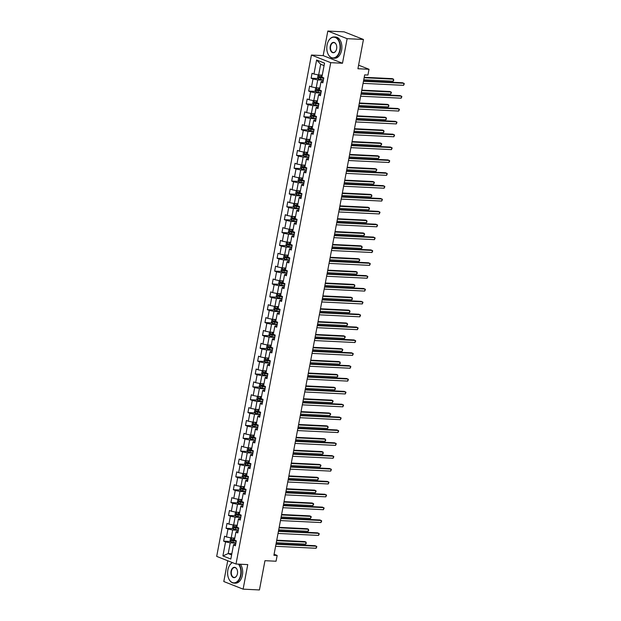 <?xml version="1.0" encoding="UTF-8"?>
<svg xmlns="http://www.w3.org/2000/svg" width="621" height="621" viewBox="0 0 621 621"><rect width="100%" height="100%" fill="white"/><g stroke="black" fill="none" stroke-linecap="round" stroke-linejoin="round"><path stroke-width="0.93" d="M227.728 560.747L223.801 581.528L243.114 589.15L259.438 589.95L264.965 560.685L276.066 561.229L277.16 555.461L274.094 554.25M311.424 55.044L216.69 556.393L236.011 564.015L330.737 62.667L311.424 55.044L323.176 55.618L342.489 63.241L347.131 38.673L327.818 31.05L323.176 55.618M327.818 31.05L344.143 31.85L363.456 39.472L357.921 68.737L369.021 69.28L358.596 65.166M347.131 38.673L363.456 39.472M235.646 544.415L234.001 544.338L233.48 545.036L235.382 545.789L236.322 540.837L234.412 540.084L235.91 532.174L237.812 532.927L238.751 527.982L236.842 527.229L238.34 519.311L240.242 520.064L241.181 515.12L239.271 514.367L240.769 506.457L242.671 507.21L243.611 502.265L241.701 501.512L243.199 493.594L245.101 494.347L246.04 489.402L244.131 488.649L245.629 480.739L247.531 481.492L248.47 476.54L246.56 475.787L248.058 467.877L249.96 468.63L250.9 463.685L248.99 462.932L250.488 455.014L252.39 455.767L253.329 450.823L251.42 450.07L252.918 442.16L254.82 442.913L255.759 437.968L253.849 437.215L255.347 429.297L257.249 430.05L258.189 425.106L256.279 424.353L257.777 416.443L259.679 417.196L260.618 412.243L258.709 411.498L260.207 403.58L262.116 404.333L263.048 399.388L261.138 398.635L262.636 390.718L264.546 391.471L265.478 386.526L263.568 385.773L265.066 377.863L266.976 378.616L267.907 373.671L265.998 372.918L267.496 365.001L269.405 365.753L270.337 360.809L268.435 360.056L269.925 352.146L271.835 352.899L272.766 347.946L270.865 347.201L272.355 339.283L274.265 340.036L275.196 335.092L273.294 334.339L274.785 326.421L276.694 327.174L277.626 322.229L275.724 321.476L277.214 313.566L279.124 314.319L280.055 309.374L278.154 308.621L279.644 300.704L281.554 301.457L282.485 296.512L280.583 295.759L282.074 287.849L283.983 288.602L284.915 283.65L283.013 282.904L284.503 274.987L286.413 275.74L287.344 270.795L285.443 270.042L286.933 262.132L288.843 262.877L289.774 257.932L287.872 257.179L289.363 249.269L291.272 250.022L292.204 245.078L290.302 244.325L291.792 236.407L293.702 237.16L294.633 232.215L292.732 231.462L294.222 223.552L296.132 224.305L297.063 219.353L295.161 218.608L296.652 210.69L298.561 211.443L299.493 206.498L297.591 205.745L299.081 197.835L300.991 198.58L301.922 193.636L300.021 192.883L301.511 184.973L303.421 185.726L304.352 180.781L302.45 180.028L303.941 172.11L305.85 172.863L306.782 167.918L304.88 167.165L306.37 159.255L308.28 160.008L309.211 155.056L307.31 154.311L308.8 146.393L310.71 147.146L311.641 142.201L309.739 141.448L311.23 133.538L313.139 134.283L314.071 129.339L312.169 128.586L313.659 120.676L315.569 121.429L316.5 116.484L314.599 115.731L316.089 107.813L317.999 108.566L318.93 103.622L317.028 102.869L318.519 94.959L320.428 95.712L321.36 90.759L319.458 90.014L320.948 82.096L322.858 82.849L323.789 77.904L321.888 77.151L324.535 63.14L316.601 60.004L320.677 64.258L318.651 74.97L322.268 75.149M233.48 545.036L230.833 559.047L222.9 555.911L225.547 541.9L223.638 541.147L230.701 541.496M316.601 60.004L313.954 74.023L312.045 73.27L311.113 78.215L313.015 78.968L311.525 86.878L309.615 86.125L308.684 91.07L310.585 91.823L309.095 99.74L307.185 98.987L306.254 103.932L308.156 104.685L306.665 112.595L304.756 111.842L303.824 116.795L305.726 117.54L304.236 125.458L302.326 124.705L301.395 129.649L303.296 130.402L301.806 138.32L299.896 137.567L298.965 142.512L300.867 143.265L299.376 151.175L297.467 150.422L296.535 155.366L298.437 156.119L296.947 164.037L295.037 163.284L294.106 168.229L296.007 168.982L294.517 176.892L292.607 176.139L291.676 181.091L293.578 181.837L292.087 189.754L290.178 189.001L289.246 193.946L291.148 194.699L289.658 202.617L287.748 201.864L286.817 206.809L288.718 207.561L287.228 215.471L285.318 214.719L284.387 219.663L286.289 220.416L284.798 228.334L282.889 227.581L281.957 232.526L283.859 233.279L282.369 241.189L280.459 240.436L279.528 245.388L281.429 246.133L279.939 254.051L278.029 253.298L277.098 258.243L279 258.996L277.509 266.906L275.6 266.161L274.668 271.105L276.57 271.858L275.072 279.768L273.17 279.015L272.239 283.96L274.14 284.713L272.642 292.631L270.74 291.878L269.809 296.822L271.711 297.575L270.213 305.485L268.311 304.732L267.379 309.685L269.281 310.43L267.783 318.348L265.881 317.595L264.95 322.54L266.851 323.293L265.353 331.203L263.451 330.457L262.52 335.402L264.422 336.155L262.924 344.065L261.022 343.312L260.09 348.257L261.992 349.01L260.494 356.928L258.592 356.175L257.661 361.119L259.562 361.872L258.064 369.782L256.163 369.029L255.231 373.982L257.133 374.727L255.635 382.645L253.733 381.892L252.801 386.836L254.703 387.589L253.205 395.499L251.303 394.754L250.364 399.699L252.273 400.452L250.775 408.362L248.874 407.609L247.934 412.554L249.844 413.307L248.346 421.224L246.444 420.471L245.505 425.416L247.414 426.169L245.916 434.079L244.014 433.326L243.075 438.279L244.985 439.024L243.486 446.941L241.585 446.188L240.645 451.133L242.555 451.886L241.057 459.796L239.155 459.051L238.216 463.996L240.125 464.749L238.627 472.659L236.725 471.906L235.786 476.85L237.696 477.603L236.197 485.521L234.296 484.768L233.356 489.713L235.266 490.466L233.768 498.376L231.866 497.623L230.927 502.568L232.836 503.32L231.338 511.238L229.436 510.485L228.497 515.43L230.407 516.183L228.908 524.093L227.007 523.348L226.067 528.292L227.977 529.045L226.479 536.955L224.577 536.202L223.638 541.147M369.021 69.28L367.935 75.048L364.667 74.885L273.892 555.298L277.16 555.461M235.91 532.174L236.43 531.475L238.076 531.56M234.792 538.081L231.183 537.91L232.673 529.992L238.317 530.272M226.479 536.955L231.183 537.91M227.977 529.045L232.673 529.992M238.34 519.311L238.86 518.62L240.506 518.698M237.222 525.226L233.612 525.048L235.103 517.138L240.746 517.409M228.908 524.093L233.612 525.048M230.407 516.183L235.103 517.138M240.769 506.457L241.29 505.758L242.935 505.836M239.652 512.364L236.042 512.185L237.532 504.275L243.176 504.555M231.338 511.238L236.042 512.185M232.836 503.32L237.532 504.275M243.199 493.594L243.719 492.903L245.365 492.981M242.081 499.509L238.472 499.331L239.962 491.413L245.605 491.692M233.768 498.376L238.472 499.331M235.266 490.466L239.962 491.413M245.629 480.739L246.149 480.041L247.795 480.118M244.511 486.647L240.901 486.468L242.392 478.558L248.035 478.83M236.197 485.521L240.901 486.468M237.696 477.603L242.392 478.558M248.058 467.877L248.579 467.178L250.224 467.264M246.941 473.784L243.331 473.613L244.821 465.696L250.465 465.975M238.627 472.659L243.331 473.613M240.125 464.749L244.821 465.696M250.488 455.014L251.008 454.324L252.654 454.401M249.37 460.929L245.761 460.751L247.251 452.841L252.894 453.113M241.057 459.796L245.761 460.751M242.555 451.886L247.251 452.841M252.918 442.16L253.438 441.461L255.084 441.539M251.8 448.067L248.19 447.888L249.681 439.978L255.324 440.258M243.486 446.941L248.19 447.888M244.985 439.024L249.681 439.978M255.347 429.297L255.868 428.606L257.513 428.684M254.23 435.212L250.62 435.034L252.11 427.116L257.754 427.395M245.916 434.079L250.62 435.034M247.414 426.169L252.11 427.116M257.777 416.443L258.297 415.744L259.943 415.822M256.659 422.35L253.05 422.171L254.54 414.261L260.183 414.533M248.346 421.224L253.05 422.171M249.844 413.307L254.54 414.261M260.207 403.58L260.735 402.882L262.373 402.967M259.089 409.487L255.479 409.317L256.97 401.399L262.613 401.678M250.775 408.362L255.479 409.317M252.273 400.452L256.97 401.399M262.636 390.718L263.164 390.027L264.802 390.104M261.519 396.633L257.909 396.454L259.399 388.544L265.043 388.816M253.205 395.499L257.909 396.454M254.703 387.589L259.399 388.544M265.066 377.863L265.594 377.164L267.232 377.242M263.948 383.77L260.339 383.592L261.829 375.682L267.472 375.961M255.635 382.645L260.339 383.592M257.133 374.727L261.829 375.682M267.496 365.001L268.024 364.31L269.661 364.387M266.378 370.916L262.768 370.737L264.259 362.819L269.902 363.099M258.064 369.782L262.768 370.737M259.562 361.872L264.259 362.819M269.925 352.146L270.453 351.447L272.091 351.525M268.808 358.053L265.198 357.875L266.688 349.965L272.332 350.236M260.494 356.928L265.198 357.875M261.992 349.01L266.688 349.965M272.355 339.283L272.883 338.585L274.521 338.67M271.237 345.191L267.628 345.02L269.118 337.102L274.761 337.382M262.924 344.065L267.628 345.02M264.422 336.155L269.118 337.102M274.785 326.421L275.313 325.73L276.95 325.808M273.667 332.336L270.057 332.157L271.548 324.247L277.191 324.519M265.353 331.203L270.057 332.157M266.851 323.293L271.548 324.247M277.214 313.566L277.742 312.868L279.38 312.945M276.097 319.473L272.487 319.295L273.977 311.385L279.621 311.664M267.783 318.348L272.487 319.295M269.281 310.43L273.977 311.385M279.644 300.704L280.172 300.013L281.81 300.09M278.526 306.619L274.917 306.44L276.407 298.522L282.05 298.802M270.213 305.485L274.917 306.44M271.711 297.575L276.407 298.522M282.074 287.849L282.602 287.15L284.239 287.228M280.956 293.756L277.346 293.578L278.837 285.668L284.48 285.939M272.642 292.631L277.346 293.578M274.14 284.713L278.837 285.668M284.503 274.987L285.031 274.288L286.669 274.373M283.386 280.894L279.776 280.723L281.274 272.805L286.91 273.085M275.072 279.768L279.776 280.723M276.57 271.858L281.274 272.805M286.933 262.132L287.461 261.433L289.099 261.511M285.815 268.039L282.206 267.861L283.704 259.951L289.339 260.222M277.509 266.906L282.206 267.861M279 258.996L283.704 259.951M289.363 249.269L289.891 248.571L291.528 248.656M288.245 255.177L284.635 255.006L286.134 247.088L291.769 247.368M279.939 254.051L284.635 255.006M281.429 246.133L286.134 247.088M291.792 236.407L292.32 235.716L293.958 235.794M290.675 242.322L287.065 242.143L288.563 234.226L294.199 234.505M282.369 241.189L287.065 242.143M283.859 233.279L288.563 234.226M294.222 223.552L294.75 222.854L296.388 222.931M293.104 229.46L289.495 229.281L290.993 221.371L296.628 221.643M284.798 228.334L289.495 229.281M286.289 220.416L290.993 221.371M296.652 210.69L297.18 209.991L298.817 210.077M295.534 216.597L291.924 216.426L293.423 208.509L299.058 208.788M287.228 215.471L291.924 216.426M288.718 207.561L293.423 208.509M299.081 197.835L299.609 197.136L301.247 197.214M297.964 203.742L294.354 203.564L295.852 195.654L301.488 195.925M289.658 202.617L294.354 203.564M291.148 194.699L295.852 195.654M301.511 184.973L302.039 184.274L303.677 184.359M300.393 190.88L296.784 190.709L298.282 182.791L303.917 183.071M292.087 189.754L296.784 190.709M293.578 181.837L298.282 182.791M303.941 172.11L304.469 171.419L306.106 171.497M302.831 178.025L299.213 177.847L300.711 169.929L306.347 170.208M294.517 176.892L299.213 177.847M296.007 168.982L300.711 169.929M306.37 159.255L306.898 158.557L308.536 158.634M305.26 165.163L301.643 164.984L303.141 157.074L308.777 157.346M296.947 164.037L301.643 164.984M298.437 156.119L303.141 157.074M308.8 146.393L309.328 145.694L310.966 145.78M307.69 152.3L304.073 152.129L305.571 144.212L311.214 144.491M299.376 151.175L304.073 152.129M300.867 143.265L305.571 144.212M311.23 133.538L311.758 132.84L313.395 132.917M310.12 139.446L306.502 139.267L308 131.357L313.644 131.629M301.806 138.32L306.502 139.267M303.296 130.402L308 131.357M313.659 120.676L314.187 119.977L315.825 120.063M312.549 126.583L308.932 126.412L310.43 118.495L316.073 118.774M304.236 125.458L308.932 126.412M305.726 117.54L310.43 118.495M316.089 107.813L316.617 107.123L318.255 107.2M314.979 113.728L311.362 113.55L312.86 105.64L318.503 105.912M306.665 112.595L311.362 113.55M308.156 104.685L312.86 105.64M318.519 94.959L319.047 94.26L320.684 94.338M317.409 100.866L313.791 100.687L315.289 92.777L320.933 93.049M309.095 99.74L313.791 100.687M310.585 91.823L315.289 92.777M320.948 82.096L321.476 81.398L323.114 81.483M319.838 88.011L316.221 87.833L317.719 79.915L323.362 80.194M311.525 86.878L316.221 87.833M313.015 78.968L317.719 79.915M313.954 74.023L318.651 74.97M342.489 63.241L330.737 62.667M243.114 589.15L247.756 564.59L236.011 564.015M324.069 65.593L320.677 64.258M231.835 553.746L228.218 553.567L231.61 554.91M235.887 543.127L230.244 542.855L228.218 553.567L222.9 555.911M225.547 541.9L230.244 542.855M311.113 78.215L318.177 78.556M308.684 91.07L315.74 91.419M306.254 103.932L313.31 104.274M303.824 116.795L310.88 117.136M301.395 129.649L308.451 129.999M298.965 142.512L306.021 142.853M296.535 155.366L303.591 155.716M294.106 168.229L301.162 168.57M291.676 181.091L298.732 181.433M289.246 193.946L296.302 194.295M286.817 206.809L293.873 207.15M284.387 219.663L291.443 220.013M281.957 232.526L289.013 232.867M279.528 245.388L286.584 245.73M277.098 258.243L284.154 258.592M274.668 271.105L281.724 271.447M272.239 283.96L279.295 284.309M269.809 296.822L276.865 297.164M267.379 309.685L274.435 310.026M264.95 322.54L272.006 322.889M262.52 335.402L269.576 335.744M260.09 348.257L267.146 348.606M257.661 361.119L264.717 361.461M255.231 373.982L262.287 374.323M252.801 386.836L259.857 387.186M250.364 399.699L257.428 400.04M247.934 412.554L254.998 412.903M245.505 425.416L252.568 425.758M243.075 438.279L250.139 438.62M240.645 451.133L247.709 451.483M238.216 463.996L245.279 464.337M235.786 476.85L242.85 477.2M233.356 489.713L240.42 490.054M230.927 502.568L237.99 502.917M228.497 515.43L235.561 515.779M226.067 528.292L233.131 528.634M363.456 81.297L403.968 83.276L403.58 85.341L363.068 83.361M363.541 80.854L402.664 82.764L404.31 83.781L403.58 85.341M318.891 74.986L318.053 75.273L317.587 77.741L318.472 78.976L323.401 79.969M320.715 75.071L322.229 75.335M319.761 75.025L322.198 75.514M363.743 79.783L393.14 81.219L393.528 79.162L392.224 78.642L364.216 77.276M321.903 77.082L319.427 76.585L319.241 77.571L323.696 78.401M323.735 78.223L320.18 77.617L320.366 76.631M393.14 81.219L393.714 80.489L393.528 79.162L364.131 77.718M339.796 50.076A10.371 6.637 -87.2 0 0 336.481 38.145A10.371 6.637 -87.2 0 0 328.199 41.537A10.371 6.637 -87.2 0 0 327.057 45.046A10.371 6.637 -87.2 0 0 327.632 53.041A10.371 6.637 -87.2 0 0 334.168 57.8A10.371 6.637 -87.2 0 0 339.796 50.076M328.23 41.475A10.627 6.8 92.8 0 1 328.261 41.405A10.627 6.8 92.8 0 1 334.145 36.95A10.627 6.8 92.8 0 1 340.153 50.146A10.627 6.8 92.8 0 1 333.104 58.188A10.627 6.8 92.8 0 1 327.686 53.181A10.627 6.8 92.8 0 1 327.663 53.111M336.613 48.818A5.185 3.315 92.8 0 1 336.046 50.565A5.185 3.315 92.8 0 1 331.901 52.265A5.185 3.315 92.8 0 1 330.248 46.303A5.185 3.315 92.8 0 1 333.058 42.438A5.185 3.315 92.8 0 1 336.326 44.821A5.185 3.315 92.8 0 1 336.613 48.818M336.349 44.891A4.929 3.152 -87.2 0 0 333.865 42.639A4.929 3.152 -87.2 0 0 330.597 46.373A4.929 3.152 -87.2 0 0 333.384 52.498A4.929 3.152 -87.2 0 0 336.077 50.495M334.145 36.95L335.581 37.019A10.627 6.8 92.8 0 1 341.589 50.216A10.627 6.8 92.8 0 1 334.54 58.258L333.104 58.188M232.479 562.618A10.371 6.637 -87.2 0 0 229.009 566.468A10.371 6.637 -87.2 0 0 227.876 569.969A10.371 6.637 -87.2 0 0 228.45 577.965A10.371 6.637 -87.2 0 0 234.979 582.723A10.371 6.637 -87.2 0 0 240.614 574.999A10.371 6.637 -87.2 0 0 238.417 564.132M229.048 566.399A10.627 6.8 92.8 0 1 229.079 566.329A10.627 6.8 92.8 0 1 232.324 562.556M238.891 564.155A10.627 6.8 92.8 0 1 240.964 575.069A10.627 6.8 92.8 0 1 233.923 583.111A10.627 6.8 92.8 0 1 228.505 578.104A10.627 6.8 92.8 0 1 228.474 578.035M237.424 573.742A5.185 3.315 92.8 0 1 236.857 575.496A5.185 3.315 92.8 0 1 232.72 577.188A5.185 3.315 92.8 0 1 231.059 571.227A5.185 3.315 92.8 0 1 233.876 567.361A5.185 3.315 92.8 0 1 237.137 569.744A5.185 3.315 92.8 0 1 237.424 573.742M237.168 569.814A4.929 3.152 -87.2 0 0 234.676 567.571A4.929 3.152 -87.2 0 0 231.408 571.297A4.929 3.152 -87.2 0 0 234.195 577.421A4.929 3.152 -87.2 0 0 236.896 575.419M240.327 564.225A10.627 6.8 92.8 0 1 242.4 575.139A10.627 6.8 92.8 0 1 235.359 583.181L233.923 583.111M361.026 94.159L401.539 96.139L401.15 98.196L360.638 96.216M361.111 93.709L400.235 95.626L401.88 96.643L401.15 98.196M358.596 107.014L399.109 109.001L398.713 111.058L358.208 109.079M358.682 106.571L397.805 108.481L399.45 109.506L398.713 111.058M316.462 87.84L315.623 88.128L315.157 90.604L316.042 91.838L320.972 92.832M318.286 87.934L319.799 88.198M317.331 87.887L319.768 88.376M361.313 92.638L390.71 94.082L391.098 92.017L389.794 91.504L361.787 90.13M319.473 89.936L316.997 89.44L316.811 90.433L321.267 91.264M321.298 91.085L317.75 90.48L317.936 89.486M390.71 94.082L391.44 92.521L391.098 92.017L361.701 90.581M314.032 100.703L313.194 100.99L312.728 103.459L313.613 104.701L318.542 105.686M315.856 100.788L317.37 101.052M314.901 100.742L317.339 101.231M358.884 105.5L388.28 106.936L388.668 104.879L387.364 104.359L359.357 102.993M317.044 102.799L314.568 102.302L314.381 103.288L318.837 104.118M318.868 103.94L315.321 103.334L315.507 102.349M388.28 106.936L388.855 106.207L388.668 104.879L359.272 103.443M356.167 119.876L396.679 121.856L396.283 123.921L355.779 121.941M356.252 119.426L395.375 121.343L397.013 122.36L396.283 123.921M353.737 132.739L394.25 134.718L393.854 136.775L353.349 134.796M353.823 132.289L392.946 134.198L394.583 135.223L393.854 136.775M351.307 145.593L391.82 147.573L391.424 149.638L350.919 147.658M351.393 145.151L390.508 147.061L392.154 148.077L391.424 149.638M311.602 113.558L310.764 113.845L310.298 116.321L311.183 117.555L316.112 118.549M313.426 113.651L314.94 113.915M312.472 113.604L314.909 114.093M356.454 118.363L385.851 119.799L386.239 117.734L384.935 117.222L356.928 115.855M314.614 115.661L312.138 115.157L311.952 116.15L316.407 116.981M316.438 116.802L312.891 116.197L313.077 115.203M385.851 119.799L386.425 119.069L386.239 117.734L356.842 116.298M309.173 126.42L308.334 126.707L307.869 129.184L308.753 130.418L313.683 131.404M310.997 126.513L312.51 126.777M310.042 126.467L312.479 126.956M354.024 131.217L383.421 132.653L383.809 130.596L382.505 130.084L354.498 128.71M312.184 128.516L309.708 128.019L309.522 129.005L313.978 129.843M314.009 129.665L310.461 129.052L310.647 128.066M383.421 132.653L383.995 131.924L383.809 130.596L354.412 129.16M306.735 139.283L305.905 139.57L305.439 142.038L306.3 143.241L311.253 144.266M308.567 139.368L310.081 139.632M307.612 139.321L310.05 139.81M351.595 144.08L380.991 145.516L381.379 143.459L380.075 142.939L352.068 141.572M309.755 141.378L307.279 140.882L307.092 141.867L311.548 142.698M311.579 142.519L308.032 141.914L308.218 140.928M306.3 143.241L307.053 139.298M380.991 145.516L381.721 143.963L381.379 143.459L351.983 142.015M304.306 152.137L303.475 152.424L303.009 154.901L303.894 156.135L308.823 157.129M306.137 152.23L307.651 152.494M305.183 152.184L307.62 152.673M349.165 156.934L378.562 158.378L378.95 156.313L377.646 155.801L349.639 154.427M307.325 154.233L304.849 153.736L304.663 154.73L309.118 155.56M309.149 155.382L305.602 154.776L305.788 153.783M378.562 158.378L379.291 156.818L378.95 156.313L349.553 154.877M301.876 165L301.045 165.287L300.58 167.755L301.464 168.997L306.394 169.983M303.7 165.085L305.221 165.349M302.753 165.039L305.19 165.528M346.735 169.797L376.132 171.233L376.52 169.176L375.216 168.656L347.209 167.29M304.888 167.096L302.419 166.599L302.233 167.585L306.689 168.415M306.72 168.237L303.172 167.631L303.358 166.645M376.132 171.233L376.862 169.68L376.52 169.176L347.123 167.74M299.446 177.854L298.616 178.142L298.15 180.618L299.035 181.852L303.964 182.846M301.27 177.948L302.792 178.211M300.323 177.901L302.761 178.39M344.306 182.659L373.695 184.095L374.09 182.031L372.786 181.518L344.779 180.152M302.458 179.958L299.99 179.453L299.803 180.447L304.259 181.278M304.29 181.099L300.743 180.494L300.929 179.5M373.695 184.095L374.432 182.535L374.09 182.031L344.694 180.595M297.017 190.717L296.186 191.004L295.72 193.473L296.605 194.715L301.534 195.7M298.841 190.81L300.362 191.074M297.894 190.763L300.331 191.252M341.876 195.514L371.265 196.95L371.661 194.893L370.357 194.381L342.35 193.007M300.028 192.813L297.56 192.316L297.374 193.302L301.829 194.14M301.86 193.962L298.313 193.348L298.499 192.363M371.265 196.95L371.839 196.22L371.661 194.893L342.264 193.457M294.587 203.579L293.756 203.867L293.291 206.335L294.175 207.569L299.105 208.563M296.411 203.665L297.933 203.929M295.464 203.618L297.901 204.107M339.446 208.377L368.835 209.813L369.231 207.748L367.927 207.235L339.92 205.869M297.599 205.675L295.13 205.178L294.944 206.164L299.4 206.995M299.431 206.816L295.883 206.211L296.07 205.225M368.835 209.813L369.41 209.083L369.231 207.748L339.834 206.312M292.157 216.434L291.327 216.721L290.861 219.197L291.746 220.432L296.675 221.425M293.981 216.527L295.503 216.791M293.034 216.481L295.472 216.97M337.017 221.231L366.406 222.675L366.801 220.61L365.49 220.098L337.49 218.724M295.169 218.53L292.701 218.033L292.514 219.027L296.97 219.857M297.001 219.679L293.454 219.073L293.64 218.08M366.406 222.675L366.98 221.938L366.801 220.61L337.405 219.174M289.728 229.296L288.897 229.584L288.431 232.052L289.316 233.294L294.245 234.28M291.552 229.382L293.073 229.646M290.605 229.335L293.042 229.824M334.587 234.094L363.976 235.53L364.372 233.473L363.06 232.953L335.061 231.586M292.739 231.392L290.271 230.896L290.085 231.881L294.54 232.712M294.571 232.533L291.024 231.928L291.21 230.942M363.976 235.53L364.55 234.8L364.372 233.473L334.975 232.037M287.298 242.151L286.467 242.438L286.002 244.915L286.886 246.149L291.816 247.142M289.122 242.244L290.644 242.508M288.175 242.198L290.612 242.687M332.157 246.956L361.546 248.392L361.942 246.327L360.63 245.815L332.631 244.449M290.31 244.255L287.841 243.75L287.655 244.744L292.111 245.574M292.142 245.396L288.594 244.79L288.781 243.797M361.546 248.392L362.121 247.663L361.942 246.327L332.546 244.891M284.868 255.014L284.038 255.301L283.572 257.769L284.457 259.011L289.386 259.997M286.692 255.099L288.214 255.371M285.745 255.052L288.175 255.541M329.728 259.811L359.117 261.247L359.512 259.19L358.201 258.678L330.201 257.304M287.88 257.11L285.412 256.613L285.225 257.599L289.681 258.437M289.712 258.258L286.165 257.645L286.351 256.659M359.117 261.247L359.691 260.517L359.512 259.19L330.116 257.754M282.439 267.876L281.608 268.156L281.142 270.632L282.027 271.866L286.956 272.86M284.263 267.962L285.784 268.225M283.316 267.915L285.745 268.404M327.298 272.673L356.687 274.109L357.083 272.045L355.771 271.532L327.772 270.166M285.45 269.972L282.982 269.475L282.796 270.461L287.251 271.292M287.282 271.113L283.735 270.508L283.921 269.514M356.687 274.109L357.261 273.38L357.083 272.045L327.686 270.609M280.009 280.731L279.178 281.018L278.713 283.494L279.597 284.728L284.527 285.722M281.833 280.824L283.355 281.088M280.886 280.777L283.316 281.266M324.868 285.528L354.257 286.972L354.653 284.907L353.341 284.395L325.342 283.021M283.021 282.827L280.552 282.33L280.366 283.323L284.822 284.154M284.853 283.976L281.305 283.37L281.492 282.376M354.257 286.972L354.832 286.234L354.653 284.907L325.257 283.471M277.579 293.593L276.749 293.88L276.283 296.349L277.145 297.56L282.097 298.577M279.403 293.679L280.925 293.943M278.456 293.632L280.886 294.121M322.439 298.39L351.828 299.827L352.216 297.769L350.912 297.249L322.912 295.883M280.591 295.689L278.123 295.192L277.936 296.178L282.392 297.009M282.423 296.83L278.876 296.225L279.062 295.239M277.145 297.56L277.89 293.609M351.828 299.827L352.402 299.097L352.216 297.769L322.827 296.333M275.15 306.448L274.319 306.735L273.853 309.211L274.738 310.446L279.667 311.439M276.974 306.541L278.495 306.805M276.027 306.495L278.456 306.984M320.009 311.253L349.398 312.689L349.786 310.624L348.482 310.112L320.483 308.746M278.161 308.552L275.693 308.047L275.507 309.041L279.962 309.871M279.993 309.693L276.446 309.087L276.632 308.094M349.398 312.689L349.972 311.959L349.786 310.624L320.397 309.188M272.72 319.31L271.889 319.598L271.424 322.066L272.308 323.308L277.238 324.294M274.544 319.396L276.066 319.66M273.597 319.349L276.027 319.838M317.579 324.108L346.968 325.544L347.356 323.487L346.052 322.974L318.053 321.6M275.732 321.406L273.263 320.91L273.077 321.895L277.533 322.734M277.564 322.555L274.016 321.942L274.203 320.956M346.968 325.544L347.543 324.814L347.356 323.487L317.968 322.051M270.29 332.173L269.46 332.452L268.994 334.929L269.879 336.163L274.808 337.156M272.114 332.258L273.636 332.522M271.167 332.212L273.597 332.701M315.15 336.97L344.539 338.406L344.927 336.341L343.623 335.829L315.623 334.463M273.302 334.269L270.834 333.772L270.647 334.758L275.103 335.588M275.134 335.41L271.587 334.804L271.773 333.811M344.539 338.406L345.268 336.854L344.927 336.341L315.538 334.905M267.861 345.028L267.03 345.315L266.564 347.791L267.449 349.025L272.378 350.019M269.685 345.121L271.206 345.385M268.738 345.074L271.167 345.563M312.72 349.825L342.109 351.269L342.497 349.204L341.193 348.691L313.194 347.318M270.872 347.123L268.404 346.627L268.218 347.62L272.673 348.451M272.704 348.272L269.157 347.667L269.343 346.673M342.109 351.269L342.839 349.708L342.497 349.204L313.108 347.768M348.878 158.456L389.39 160.435L388.994 162.492L348.49 160.513M348.963 158.006L388.078 159.923L389.724 160.94L388.994 162.492M346.448 171.311L386.961 173.298L386.565 175.355L346.06 173.375M346.534 170.868L385.649 172.778L387.294 173.802L386.565 175.355M344.018 184.173L384.531 186.153L384.135 188.217L343.63 186.238M344.104 183.723L383.219 185.64L384.865 186.657L384.135 188.217M341.589 197.036L382.101 199.015L381.705 201.072L341.201 199.093M341.674 196.585L380.789 198.495L382.435 199.52L381.705 201.072M339.159 209.89L379.672 211.87L379.276 213.935L338.771 211.955M339.245 209.448L378.36 211.357L380.005 212.374L379.276 213.935M336.729 222.753L377.242 224.732L376.846 226.789L336.341 224.81M336.815 222.302L375.93 224.22L377.576 225.237L376.846 226.789M334.3 235.607L374.805 237.595L374.416 239.652L333.912 237.672M334.385 235.165L373.5 237.075L375.146 238.099L374.416 239.652M331.87 248.47L372.375 250.449L371.987 252.514L331.482 250.527M331.956 248.02L371.071 249.937L372.716 250.954L371.987 252.514M329.44 261.332L369.945 263.312L369.557 265.369L329.052 263.389M329.526 260.882L368.641 262.792L370.287 263.816L369.557 265.369M327.011 274.187L367.516 276.166L367.127 278.231L326.623 276.252M327.096 273.745L366.211 275.654L367.857 276.671L367.127 278.231M324.581 287.049L365.086 289.029L364.698 291.086L324.193 289.107M324.667 286.599L363.782 288.517L365.427 289.533L364.698 291.086M322.152 299.904L362.656 301.891L362.268 303.948L321.763 301.969M322.237 299.462L361.352 301.371L362.998 302.396L362.268 303.948M319.722 312.767L360.227 314.746L359.838 316.811L319.334 314.824M319.807 312.316L358.922 314.234L360.568 315.251L359.838 316.811M317.292 325.629L357.797 327.609L357.409 329.666L316.904 327.686M317.378 325.179L356.493 327.088L358.138 328.113L357.409 329.666M314.863 338.484L355.367 340.463L354.979 342.528L314.474 340.549M314.948 338.041L354.063 339.951L355.709 340.968L354.979 342.528M312.433 351.346L352.938 353.326L352.549 355.383L312.045 353.403M312.518 350.896L351.633 352.813L353.279 353.83L352.549 355.383M310.003 364.201L350.508 366.188L350.12 368.245L309.615 366.266M310.089 363.759L349.204 365.668L350.849 366.693L350.12 368.245M307.574 377.063L348.078 379.043L347.69 381.108L307.185 379.12M307.659 376.613L346.774 378.531L348.42 379.547L347.69 381.108M305.144 389.926L345.649 391.905L345.26 393.962L304.756 391.983M305.229 389.476L344.345 391.385L345.99 392.41L345.26 393.962M302.714 402.781L343.219 404.76L342.831 406.825L302.326 404.845M302.8 402.338L341.915 404.248L343.56 405.265L342.831 406.825M265.431 357.89L264.6 358.177L264.135 360.646L265.02 361.888L269.949 362.874M267.255 357.975L268.777 358.239M266.308 357.929L268.738 358.418M310.29 362.687L339.679 364.123L340.067 362.066L338.763 361.546L310.764 360.18M268.443 359.986L265.974 359.489L265.788 360.475L270.244 361.306M270.275 361.127L266.727 360.522L266.914 359.536M339.679 364.123L340.254 363.394L340.067 362.066L310.679 360.63M263.001 370.745L262.171 371.032L261.705 373.508L262.59 374.742L267.519 375.736M264.825 370.838L266.347 371.102M263.871 370.791L266.308 371.28M307.861 375.55L337.25 376.986L337.638 374.921L336.334 374.409L308.334 373.042M266.013 372.848L263.545 372.344L263.358 373.337L267.814 374.168M267.845 373.989L264.298 373.384L264.484 372.39M337.25 376.986L337.824 376.256L337.638 374.921L308.249 373.485M260.572 383.607L259.741 383.894L259.275 386.363L260.16 387.605L265.089 388.591M262.396 383.693L263.917 383.957M261.441 383.646L263.878 384.135M305.431 388.404L334.82 389.841L335.208 387.783L333.904 387.263L305.905 385.897M263.583 385.703L261.115 385.206L260.929 386.192L265.384 387.03M265.415 386.852L261.868 386.239L262.054 385.253M334.82 389.841L335.394 389.111L335.208 387.783L305.819 386.347M258.142 396.47L257.311 396.749L256.846 399.225L257.731 400.46L262.66 401.453M259.966 396.555L261.488 396.819M259.011 396.509L261.449 396.998M303.001 401.267L332.39 402.703L332.778 400.638L331.474 400.126L303.475 398.76M261.154 398.566L258.685 398.069L258.499 399.055L262.955 399.885M262.986 399.707L259.438 399.101L259.625 398.108M332.39 402.703L333.12 401.15L332.778 400.638L303.39 399.202M300.285 415.643L340.789 417.623L340.401 419.68L299.889 417.7M300.37 415.193L339.485 417.11L341.131 418.127L340.401 419.68M297.855 428.498L338.36 430.485L337.971 432.542L297.459 430.563M297.94 428.055L337.056 429.965L338.701 430.99L337.971 432.542M295.425 441.36L335.93 443.34L335.542 445.404L295.029 443.417M295.511 440.91L334.626 442.827L336.272 443.844L335.542 445.404M292.996 454.223L333.5 456.202L333.112 458.259L292.6 456.28M293.073 453.772L332.196 455.682L333.842 456.707L333.112 458.259M290.566 467.077L331.071 469.057L330.683 471.122L290.17 469.142M290.644 466.635L329.767 468.545L331.412 469.561L330.683 471.122M288.136 479.94L328.641 481.919L328.253 483.976L287.74 481.997M288.214 479.49L327.337 481.407L328.983 482.424L328.253 483.976M285.707 492.795L326.211 494.774L325.823 496.839L285.311 494.859M285.784 492.352L324.907 494.262L326.553 495.286L325.823 496.839M283.277 505.657L323.782 507.636L323.394 509.701L282.881 507.714M283.355 505.207L322.478 507.124L324.123 508.141L323.394 509.701M255.712 409.324L254.882 409.612L254.416 412.088L255.301 413.322L260.23 414.316M257.536 409.418L259.058 409.681M256.582 409.371L259.019 409.86M300.572 414.122L329.961 415.565L330.349 413.501L329.045 412.988L301.045 411.614M258.724 411.42L256.256 410.923L256.069 411.917L260.525 412.748M260.556 412.569L257.009 411.956L257.195 410.97M329.961 415.565L330.69 414.005L330.349 413.501L300.96 412.065M253.283 422.187L252.452 422.474L251.986 424.943L252.871 426.185L257.8 427.17M255.107 422.272L256.628 422.536M254.152 422.226L256.589 422.715M298.142 426.984L327.531 428.42L327.919 426.363L326.615 425.843L298.616 424.477M256.294 424.283L253.826 423.786L253.64 424.772L258.095 425.602M258.126 425.424L254.579 424.818L254.765 423.832M327.531 428.42L328.105 427.69L327.919 426.363L298.53 424.927M250.853 435.042L250.022 435.329L249.549 437.805L250.442 439.039L255.371 440.033M252.677 435.135L254.199 435.399M251.722 435.088L254.16 435.577M295.712 439.847L325.101 441.283L325.489 439.218L324.185 438.705L296.186 437.331M253.865 437.145L251.396 436.641L251.21 437.634L255.666 438.465M255.697 438.286L252.149 437.681L252.336 436.687M325.101 441.283L325.676 440.553L325.489 439.218L296.101 437.782M248.423 447.904L247.593 448.191L247.119 450.66L248.012 451.902L252.941 452.888M250.247 447.989L251.769 448.253M249.293 447.943L251.73 448.432M293.283 452.701L322.672 454.137L323.06 452.08L321.756 451.56L293.756 450.194M251.435 450L248.967 449.503L248.78 450.489L253.236 451.327M253.267 451.149L249.72 450.535L249.906 449.55M322.672 454.137L323.246 453.408L323.06 452.08L293.671 450.644M245.994 460.766L245.163 461.046L244.69 463.522L245.559 464.725L250.511 465.75M247.818 460.852L249.339 461.116M246.863 460.805L249.3 461.294M290.853 465.564L320.242 467L320.63 464.935L319.326 464.423L291.327 463.056M249.005 462.862L246.537 462.366L246.351 463.351L250.806 464.182M250.837 464.003L247.29 463.398L247.476 462.404M245.559 464.725L246.304 460.782M320.242 467L320.972 465.447L320.63 464.935L291.241 463.499M243.564 473.621L242.733 473.908L242.26 476.385L243.153 477.619L248.082 478.612M245.388 473.714L246.91 473.978M244.433 473.668L246.871 474.157M288.416 478.418L317.812 479.862L318.2 477.797L316.896 477.285L288.897 475.911M246.576 475.717L244.107 475.22L243.921 476.214L248.377 477.044M248.408 476.866L244.86 476.253L245.047 475.267M317.812 479.862L318.542 478.302L318.2 477.797L288.812 476.361M241.134 486.484L240.304 486.771L239.83 489.239L240.723 490.481L245.644 491.467M242.958 486.569L244.48 486.833M242.004 486.522L244.441 487.011M285.986 491.281L315.383 492.717L315.771 490.66L314.467 490.14L286.467 488.774M244.146 488.58L241.678 488.083L241.491 489.069L245.947 489.899M245.978 489.721L242.431 489.115L242.617 488.129M315.383 492.717L316.112 491.164L315.771 490.66L286.382 489.216M238.705 499.338L237.874 499.626L237.401 502.102L238.293 503.336L243.215 504.33M240.529 499.431L242.05 499.695M239.574 499.385L242.011 499.874M283.556 504.143L312.953 505.579L313.341 503.515L312.037 503.002L284.038 501.628M241.716 501.442L239.248 500.937L239.062 501.931L243.517 502.762M243.548 502.583L240.001 501.978L240.187 500.984M312.953 505.579L313.683 504.019L313.341 503.515L283.952 502.078M280.847 518.519L321.352 520.499L320.964 522.556L280.451 520.577M280.925 518.069L320.048 519.979L321.694 521.003L320.964 522.556M236.275 512.201L235.444 512.488L234.971 514.956L235.864 516.198L240.785 517.184M238.099 512.286L239.613 512.55M237.144 512.24L239.582 512.729M281.127 516.998L310.523 518.434L310.911 516.377L309.607 515.857L281.6 514.491M239.287 514.297L236.818 513.8L236.632 514.786L241.088 515.624M241.119 515.446L237.571 514.832L237.758 513.846M310.523 518.434L311.253 516.882L310.911 516.377L281.523 514.941M278.418 531.374L318.922 533.354L318.534 535.418L278.022 533.439M278.495 530.932L317.618 532.841L319.264 533.858L318.534 535.418M233.845 525.063L233.015 525.343L232.541 527.819L233.434 529.053L238.355 530.047M235.67 525.149L237.183 525.413M234.715 525.102L237.152 525.591M278.697 529.86L308.094 531.297L308.482 529.232L307.178 528.719L279.171 527.353M236.857 527.159L234.389 526.662L234.202 527.648L238.658 528.479M238.689 528.3L235.142 527.695L235.328 526.701M308.094 531.297L308.668 530.567L308.482 529.232L279.093 527.796M275.98 544.237L316.493 546.216L316.105 548.273L275.592 546.294M276.066 543.786L315.189 545.704L316.834 546.721L316.105 548.273M231.416 537.918L230.585 538.205L230.112 540.681L231.004 541.916L235.926 542.901M233.24 538.011L234.754 538.275M232.285 537.965L234.722 538.454M276.267 542.715L305.664 544.151L306.052 542.094L304.748 541.582L276.741 540.208M234.428 540.014L231.959 539.517L231.773 540.511L236.228 541.341M236.259 541.163L232.712 540.549L232.898 539.564M305.664 544.151L306.238 543.422L306.052 542.094L276.663 540.658M319.202 75.001L318.457 78.945M320.684 77.897L320.389 79.465M321.166 75.343L320.871 76.911M320.18 77.617L319.241 77.571M316.772 87.856L316.027 91.807M318.255 90.759L317.96 92.319M318.736 88.198L318.441 89.766M317.75 90.48L316.811 90.433M314.342 100.718L313.597 104.67M315.825 103.614L315.53 105.182M316.306 101.06L316.011 102.628M315.321 103.334L314.381 103.288M311.913 113.573L311.16 117.524M313.395 116.476L313.1 118.044M313.877 113.922L313.582 115.483M312.891 116.197L311.952 116.15M309.483 126.436L308.73 130.387M310.966 129.331L310.671 130.899M311.447 126.777L311.152 128.345M310.461 129.052L309.522 129.005M308.536 142.193L308.241 143.761M309.017 139.64L308.722 141.208M308.032 141.914L307.092 141.867M304.624 152.153L303.871 156.104M306.106 155.056L305.811 156.616M306.588 152.494L306.293 154.062M305.602 154.776L304.663 154.73M302.194 165.015L301.441 168.966M303.677 167.911L303.382 169.479M304.158 165.357L303.863 166.925M303.172 167.631L302.233 167.585M299.764 177.87L299.012 181.821M301.247 180.773L300.952 182.341M301.728 178.219L301.433 179.779M300.743 180.494L299.803 180.447M297.335 190.732L296.582 194.684M298.817 193.628L298.515 195.196M299.299 191.074L299.004 192.642M298.313 193.348L297.374 193.302M294.905 203.595L294.152 207.538M296.388 206.49L296.085 208.058M296.869 203.936L296.574 205.504M295.883 206.211L294.944 206.164M292.468 216.45L291.723 220.401M293.958 219.353L293.655 220.913M294.439 216.791L294.144 218.359M293.454 219.073L292.514 219.027M290.038 229.312L289.293 233.263M291.528 232.207L291.226 233.775M292.01 229.654L291.715 231.222M291.024 231.928L290.085 231.881M287.608 242.167L286.863 246.118M289.099 245.07L288.796 246.638M289.58 242.516L289.285 244.076M288.594 244.79L287.655 244.744M285.179 255.029L284.434 258.98M286.669 257.925L286.366 259.493M287.15 255.371L286.855 256.939M286.165 257.645L285.225 257.599M282.749 267.892L282.004 271.835M284.239 270.787L283.937 272.355M284.721 268.233L284.426 269.801M283.735 270.508L282.796 270.461M280.319 280.746L279.574 284.697M281.802 283.65L281.507 285.21M282.291 281.088L281.996 282.656M281.305 283.37L280.366 283.323M279.372 296.504L279.077 298.072M279.861 293.95L279.566 295.518M278.876 296.225L277.936 296.178M275.46 306.464L274.715 310.415M276.943 309.367L276.648 310.935M277.432 306.813L277.137 308.373M276.446 309.087L275.507 309.041M273.03 319.326L272.285 323.277M274.513 322.221L274.218 323.789M275.002 319.668L274.707 321.236M274.016 321.942L273.077 321.895M270.601 332.188L269.856 336.132M272.083 335.084L271.788 336.652M272.572 332.53L272.277 334.098M271.587 334.804L270.647 334.758M268.171 345.043L267.426 348.994M269.654 347.946L269.359 349.507M270.143 345.385L269.84 346.953M269.157 347.667L268.218 347.62M265.741 357.906L264.996 361.857M267.224 360.801L266.929 362.369M267.713 358.247L267.41 359.815M266.727 360.522L265.788 360.475M263.312 370.76L262.567 374.711M264.794 373.663L264.499 375.231M265.283 371.11L264.981 372.67M264.298 373.384L263.358 373.337M260.882 383.623L260.137 387.574M262.365 386.518L262.07 388.086M262.854 383.964L262.551 385.532M261.868 386.239L260.929 386.192M258.452 396.485L257.707 400.429M259.935 399.381L259.64 400.949M260.424 396.827L260.121 398.395M259.438 399.101L258.499 399.055M256.023 409.34L255.278 413.291M257.505 412.243L257.21 413.803M257.994 409.681L257.692 411.249M257.009 411.956L256.069 411.917M253.593 422.202L252.848 426.153M255.076 425.098L254.781 426.666M255.565 422.544L255.262 424.112M254.579 424.818L253.64 424.772M251.163 435.057L250.418 439.008M252.646 437.96L252.351 439.528M253.127 435.406L252.832 436.967M252.149 437.681L251.21 437.634M248.734 447.92L247.989 451.871M250.216 450.815L249.921 452.383M250.698 448.261L250.403 449.829M249.72 450.535L248.78 450.489M247.787 463.677L247.492 465.245M248.268 461.124L247.973 462.692M247.29 463.398L246.351 463.351M243.874 473.637L243.129 477.588M245.357 476.54L245.062 478.1M245.838 473.978L245.543 475.546M244.86 476.253L243.921 476.214M241.445 486.499L240.7 490.45M242.927 489.395L242.632 490.963M243.409 486.841L243.114 488.409M242.431 489.115L241.491 489.069M239.015 499.354L238.27 503.305M240.498 502.257L240.203 503.825M240.979 499.703L240.684 501.263M240.001 501.978L239.062 501.931M236.585 512.216L235.84 516.167M238.068 515.112L237.773 516.68M238.549 512.558L238.254 514.126M237.571 514.832L236.632 514.786M234.156 525.071L233.411 529.022M235.638 527.974L235.343 529.542M236.12 525.42L235.825 526.988M235.142 527.695L234.202 527.648M231.726 537.933L230.981 541.885M233.209 540.837L232.914 542.397M233.69 538.275L233.395 539.843M232.712 540.549L231.773 540.511"/></g></svg>
